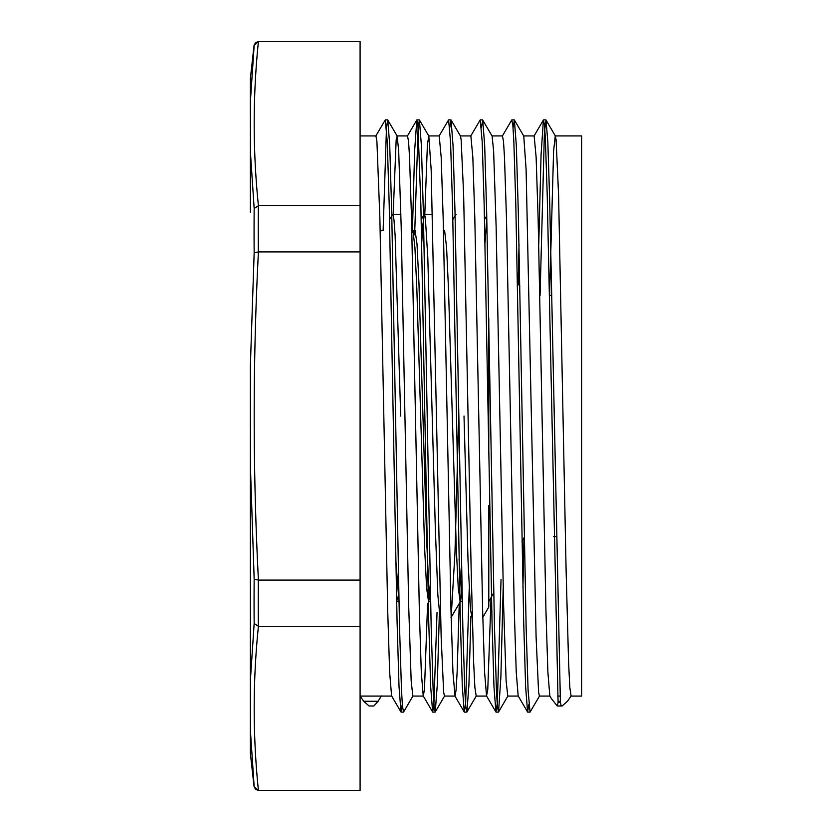 <?xml version="1.0" encoding="UTF-8"?>
<svg xmlns="http://www.w3.org/2000/svg" width="832" height="832" viewBox="0 0 832 832"><rect width="100%" height="100%" fill="white"/><g stroke="black" fill="none" stroke-linecap="round" stroke-linejoin="round"><path stroke-width="1.25" d="M258.367 41.6L254.072 45.354L255.559 42.671L258.367 41.6L360.09 41.6L360.09 205.691L258.419 205.691C252.782 150.998 252.782 96.294 258.419 41.6M254.166 45.354L250.37 101.785L250.401 152.006L254.166 208.52L258.419 205.691M254.166 208.52A3325.275 2879.594 1.3 0 0 254.166 252.834L258.367 251.909A3317.465 2873.01 180 0 1 258.367 205.691M254.166 252.834L250.37 365.778L250.401 466.222L254.166 579.166L258.419 580.091C252.782 470.694 252.782 361.306 258.419 251.909L258.367 251.909M258.419 251.909L360.09 251.909L360.09 580.091L258.419 580.091M360.09 205.691L360.09 251.909M254.166 579.166A3325.275 2879.594 178.7 0 0 254.166 623.48L258.367 626.309A3317.465 2873.01 0 0 1 258.367 580.091M250.38 466.222L250.37 730.215L254.166 786.646L255.559 789.329L258.419 790.4C252.782 735.706 252.782 681.002 258.419 626.309L258.367 626.309M258.419 626.309L360.09 626.309L360.09 790.4L258.419 790.4M360.09 580.091L360.09 626.309M250.401 679.994L254.166 623.48M254.166 786.646L258.367 790.4M250.37 730.215L250.38 753.584L254.072 786.646M250.38 152.006L250.38 212.16M250.38 101.608L250.38 78.416L250.38 101.608M250.38 401.575L250.38 619.84M549.588 295.422L553.592 151.081L555.256 135.949L556.088 139.734L558.584 194.969L566.082 569.192L568.578 662.334L569.826 687.461L571.085 696.072L567.466 701.251L562.151 705.952L561.018 705.203L560.414 702.655L549.619 198.172L547.82 141.814L546.021 120.016L544.419 132.038L540.072 295.422M560.414 702.593L558.085 702.593L557.263 705.983L551.46 698.724M539.583 695.916L530.046 712.109L528.081 689.967L526.126 626.891L518.284 211.162L516.318 145.33L514.363 119.974L513.063 127.722M503.194 587.6L500.874 677.071L498.545 711.984L497.411 706.524L496.434 689.998L494.478 626.881L486.637 211.12L484.671 145.319L482.716 120.016L481.406 127.691M470.922 616.19L468.905 685.36L466.887 712.026L465.764 706.524L464.786 690.009L462.831 626.943L454.99 211.38L453.034 145.517L451.069 120.016L449.758 127.691M439.275 616.221L437.258 685.36L435.24 711.984L434.117 706.555L433.139 689.967L431.174 626.891L423.342 211.162L421.377 145.33L419.422 119.974L418.142 127.275L414.773 230.641M403.603 711.984L402.47 706.524L401.492 689.998L399.526 626.881L391.685 211.12L389.73 145.319L387.764 120.016L386.495 127.223L383.126 230.61M558.085 702.551L547.186 193.71L545.366 138.965L544.45 124.654L543.4 120.016L541.07 154.814L538.751 244.41M528.882 704.309L527.571 711.984L525.616 686.483L523.65 620.62L515.819 205.057L513.854 141.991L512.876 125.476L511.753 119.974M501.041 579.446L497.318 703.186L495.934 711.984L493.969 686.681L492.014 620.88L484.172 205.119L482.206 142.002L480.251 119.891L470.704 136.084M469.196 588.994L465.618 703.841L464.277 712.026L462.322 686.67L460.356 620.838L452.525 205.109L450.559 142.033L448.604 119.891L439.057 136.084M437.039 612.404L433.846 705.526L432.63 711.984L430.664 686.483L428.709 620.62L420.867 205.057L417.934 125.476L416.811 119.974L414.638 150.571L412.464 229.694M402.293 704.309L400.982 711.984L399.027 686.681L397.062 620.88L389.22 205.119L387.265 142.002L385.299 119.891L375.752 136.084M393.151 214.271L396.178 139.734L397.166 136.084L398.684 151.081L401.18 226.304L408.678 605.696L411.174 680.919L412.838 696.051L423.311 696.072M424.798 214.271L427.409 144.529L428.813 136.042L431.163 169.666L441.158 637.031L443.654 692.266L444.486 696.051L455.031 696.072L452.941 672.256L451.006 611L443.165 217.953L441.189 157.269L439.213 135.949L428.667 135.928M451.069 120.006L460.47 136.084L461.146 139.734L463.642 194.969L471.141 569.192L473.637 662.334L474.885 687.471L476.195 696.072M482.706 120.016L492.107 136.084L493.626 151.081L496.122 226.304L503.62 605.696L506.116 680.919L507.78 696.051L518.263 696.072M518.17 283.65L519.022 244.4M514.363 119.974L523.765 136.042L526.105 169.666L536.099 637.031L538.595 692.266L539.427 696.051L549.858 696.072M369.023 705.983L373.911 705.983L378.165 701.251L381.191 696.072L391.674 696.072M381.191 696.072L360.09 696.072L363.709 701.251L369.023 705.952M486.793 217.859L485.014 242.996M472.274 617.729L470.538 610.22L468.021 560.414L464.006 416M456.092 214.271L452.858 219.606M440.055 617.562L437.861 595.15L435.344 528.913L427.804 257.587L425.298 217.121L424.445 214.282L422.781 225.16L421.72 242.996M400.702 416L395.127 235.581L393.962 219.69L392.798 214.261M488.79 453.118L488.79 318.614M383.178 230.516L381.326 230.537M395.762 559.426L398.944 601.37M413.889 235.227L415.054 230.339L416.998 243.974L418.943 282.859L426.712 541.601L428.646 583.825L430.591 601.38M459.056 559.395L462.238 601.359M380.234 232.95L381.087 230.329M396.625 601.39L398.07 596.762M411.892 232.939L412.974 230.547L414.918 247.53L416.863 289.39L424.663 548.808L426.608 587.954L428.553 601.682L429.718 596.752M444.61 230.537L446.566 247.437L448.51 289.276L456.31 548.787L458.255 587.954L460.21 601.661L461.999 590.023M488.79 505.45L488.79 607.079L482.685 617.531M451.162 617.25L454.979 552.729L458.796 413.483M560.03 696.072L557.71 696.072M551.533 698.838L549.827 695.937L547.893 672.256L545.948 611L538.117 217.953L536.13 157.269L534.154 135.949L523.702 135.928M523.983 537.826L522.922 587.6M527.582 711.994L518.17 695.916L516.235 672.11L514.301 610.875L506.47 217.984L504.483 157.248L503.495 141.336L502.445 135.928M491.046 597.594L487.77 689.562L486.533 695.916L484.588 672.266L482.654 611.042L474.812 217.953L472.836 157.238L470.86 135.949L460.387 135.928M459.254 603.491L457.142 671.892L456.092 689.936L455.031 696.093M427.606 603.512L424.445 689.946L423.228 695.916L421.294 672.11L419.349 610.875L411.518 217.984L409.542 157.248L408.554 141.336L407.503 135.928M400.982 711.984L391.591 695.916L389.646 672.266L387.712 611.042L379.87 217.953L376.906 141.326L375.918 135.949L360.09 135.928M555.256 135.928L581.63 135.928L581.63 696.072L571.085 696.072M558.002 701.251L560.321 701.251M378.165 701.251L363.709 701.251M562.151 705.983L557.263 705.983M545.865 119.881L543.546 119.881M514.218 119.881L511.961 119.881M482.57 119.881L480.251 119.881M450.923 119.881L448.604 119.881M419.276 119.881L416.957 119.881M387.629 119.881L385.299 119.881M530.046 712.119L527.717 712.119M498.399 712.119L496.07 712.119M466.742 712.119L464.422 712.119M435.094 712.119L432.775 712.119M403.447 712.119L401.128 712.119M381.347 695.937L379.642 698.838M397.166 136.084L387.764 120.006M412.994 695.916L403.593 711.994M428.813 136.042L419.411 119.964M444.642 695.916L435.24 711.994M476.289 695.958L466.887 712.036M507.946 695.916L498.545 711.984M555.412 136.084L546.021 120.016M486.741 215.79L484.505 219.606M424.226 214.469L421.21 219.627M391.799 215.779L389.563 219.596M397.134 601.484L396.646 602.326M412.974 230.547L411.778 228.519M428.792 601.484L428.293 602.337M460.439 601.463L451.038 617.531M543.41 120.006L534.009 136.084M511.763 119.964L502.362 136.042M495.934 711.994L486.533 695.916M464.287 712.036L454.886 695.958M432.63 711.984L423.228 695.916M416.811 119.974L407.41 136.042M397.082 135.928L407.566 135.928M476.133 696.072L486.689 696.072M492.024 135.928L502.507 135.928M396.906 601.671L398.954 601.671M428.553 601.671L430.602 601.671M460.21 601.671L462.53 601.671M412.734 230.329L415.054 230.329M250.38 78.416L254.072 45.354M553.571 536.578L555.89 536.578M549.349 295.422L551.668 295.422M519.854 286.697L517.452 282.329M524.254 537.316L522.007 541.393M493.709 592.758L488.79 601.671M392.85 214.271L400.878 214.271M424.445 214.271L432.526 214.271"/></g></svg>
